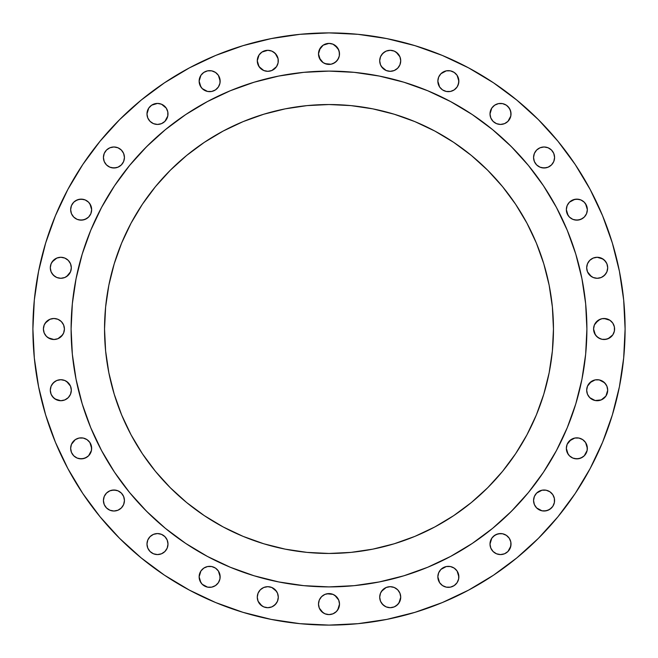 <?xml version="1.0" encoding="UTF-8"?>
<svg xmlns="http://www.w3.org/2000/svg" width="658" height="658" viewBox="0 0 658 658"><rect width="100%" height="100%" fill="white"/><g stroke="black" fill="none" stroke-linecap="round" stroke-linejoin="round"><path stroke-width="0.99" d="M89.891 203.807L91.659 209.647A10.503 10.503 0 0 1 81.156 220.15A10.503 10.503 0 0 1 70.653 209.647L71.451 213.669L73.729 217.074L77.134 219.353L81.156 220.15L85.178 219.353L88.583 217.074L90.862 213.669L91.659 209.647L90.862 205.625L88.583 202.212L85.178 199.942L81.156 199.135L77.134 199.942L73.729 202.212L71.451 205.625L70.653 209.647L70.85 207.591M124.436 157.484A10.503 10.503 0 0 1 113.933 167.996A10.503 10.503 0 0 1 103.421 157.484L104.219 161.506L106.497 164.919L109.911 167.19L113.933 167.996L117.947 167.19L121.36 164.919L123.638 161.506L124.436 157.484L123.638 153.462L121.36 150.057L117.947 147.779L113.933 146.981L109.911 147.779L106.497 150.057L104.219 153.462L103.421 157.484A10.503 10.503 0 0 1 113.933 146.981A10.503 10.503 0 0 1 124.436 157.484L123.638 161.506M167.79 111.876L167.996 113.933A10.503 10.503 0 0 1 157.484 124.436A10.503 10.503 0 0 1 146.981 113.933L147.779 117.947L150.057 121.36L153.462 123.638L157.484 124.436L161.506 123.638L164.919 121.36L167.79 115.981L167.79 111.876L166.219 108.093L161.506 104.219L157.484 103.421L151.653 105.19L148.749 108.093L146.981 113.933L147.779 109.911M218.382 75.316L220.15 81.156A10.503 10.503 0 0 1 209.647 91.659A10.503 10.503 0 0 1 199.135 81.156L199.942 85.178L202.212 88.583L207.591 91.462L211.695 91.462L215.479 89.891L218.382 86.996L219.953 83.204L219.953 79.108L218.382 75.316L215.479 72.421L211.695 70.85L207.591 70.85L203.807 72.421L200.912 75.316L199.135 81.156L199.341 79.108M257.278 60.807A10.503 10.503 0 0 1 267.79 50.304A10.503 10.503 0 0 1 278.293 60.807A10.503 10.503 0 0 1 267.79 71.319A10.503 10.503 0 0 1 257.278 60.807L259.055 66.647L263.768 70.521L267.79 71.319L271.812 70.521L276.524 66.647L278.095 62.864L278.095 58.759L275.217 53.38L271.812 51.102L267.79 50.304L261.95 52.072L259.055 54.976L257.278 60.807L259.055 54.976L261.95 52.072M334.84 45.18L338.706 49.893L339.503 53.915A10.503 10.503 0 0 1 329 64.418A10.503 10.503 0 0 1 318.497 53.915L320.265 59.755L323.16 62.65L326.952 64.221L331.048 64.221L334.84 62.65L337.735 59.755L339.306 55.963L339.306 51.867L337.735 48.075L333.022 44.209L329 43.403L323.16 45.18L319.294 49.893L318.497 53.915L320.265 48.075M400.722 60.807A10.503 10.503 0 0 1 390.21 71.319A10.503 10.503 0 0 1 379.707 60.807L380.505 64.829L382.783 68.243L386.188 70.521L390.21 71.319L394.232 70.521L397.646 68.243L399.916 64.829L400.722 60.807L399.916 56.794L397.646 53.38L394.232 51.102L390.21 50.304L386.188 51.102L382.783 53.38L380.505 56.794L379.707 60.807A10.503 10.503 0 0 1 390.21 50.304A10.503 10.503 0 0 1 400.722 60.807L400.516 58.759M457.088 75.316L458.865 81.156A10.503 10.503 0 0 1 448.353 91.659A10.503 10.503 0 0 1 437.85 81.156L439.618 86.996L442.521 89.891L446.305 91.462L450.409 91.462L454.193 89.891L457.088 86.996L458.659 83.204L458.659 79.108L457.088 75.316L454.193 72.421L450.409 70.85L446.305 70.85L440.926 73.729L438.647 77.134L437.85 81.156L438.647 77.134M507.943 106.497L510.221 109.911L511.019 113.933A10.503 10.503 0 0 1 500.516 124.436A10.503 10.503 0 0 1 490.004 113.933L490.81 117.947L493.081 121.36L496.494 123.638L500.516 124.436L504.538 123.638L507.943 121.36L510.822 115.981L510.822 111.876L509.251 108.093L506.347 105.19L502.564 103.627L498.468 103.627L494.676 105.19L491.781 108.093L490.004 113.933L490.21 111.876M554.579 157.484A10.503 10.503 0 0 1 544.067 167.996A10.503 10.503 0 0 1 533.564 157.484L534.362 161.506L536.64 164.919L540.053 167.19L544.067 167.996L548.089 167.19L551.503 164.919L553.781 161.506L554.579 157.484L553.781 153.462L551.503 150.057L548.089 147.779L544.067 146.981L540.053 147.779L536.64 150.057L534.362 153.462L533.564 157.484A10.503 10.503 0 0 1 544.067 146.981A10.503 10.503 0 0 1 554.579 157.484M585.579 203.807L587.347 209.647A10.503 10.503 0 0 1 576.844 220.15A10.503 10.503 0 0 1 566.341 209.647L567.138 213.669L569.417 217.074L572.822 219.353L576.844 220.15L580.866 219.353L584.271 217.074L586.549 213.669L587.347 209.647L586.549 205.625L584.271 202.212L580.866 199.942L576.844 199.135L572.822 199.942L569.417 202.212L567.138 205.625L566.341 209.647L566.538 207.591M607.696 267.79A10.503 10.503 0 0 1 597.193 278.293A10.503 10.503 0 0 1 586.681 267.79L587.479 271.812L589.757 275.217L593.171 277.495L597.193 278.293L601.206 277.495L604.62 275.217L606.898 271.812L607.696 267.79L606.898 263.768L604.62 260.354L601.206 258.084L597.193 257.278L593.171 258.084L589.757 260.354L587.479 263.768L586.681 267.79A10.503 10.503 0 0 1 597.193 257.278A10.503 10.503 0 0 1 607.696 267.79M593.779 331.048L593.582 329A10.503 10.503 0 0 1 604.085 318.497A10.503 10.503 0 0 1 614.597 329A10.503 10.503 0 0 1 604.085 339.503A10.503 10.503 0 0 1 593.582 329L595.35 334.84L598.245 337.735L602.037 339.306L606.133 339.306L609.925 337.735L612.82 334.84L614.391 331.048L614.391 326.952L612.82 323.16L609.925 320.265L606.133 318.694L602.037 318.694L598.245 320.265L594.38 324.978L593.582 329L594.38 324.978M586.681 390.21A10.503 10.503 0 0 1 597.193 379.707A10.503 10.503 0 0 1 607.696 390.21A10.503 10.503 0 0 1 597.193 400.722A10.503 10.503 0 0 1 586.681 390.21L587.479 394.232L589.757 397.646L595.136 400.516L601.206 399.916L605.928 396.05L607.696 390.21L606.898 386.188L604.62 382.783L599.241 379.905L595.136 379.905L589.757 382.783L587.479 386.188L586.681 390.21L587.479 386.188L591.353 381.476M585.579 442.521L587.347 448.353A10.503 10.503 0 0 1 576.844 458.865A10.503 10.503 0 0 1 566.341 448.353L567.138 452.375L569.417 455.788L572.822 458.058L576.844 458.865L580.866 458.058L584.271 455.788L587.15 450.409L587.15 446.305L585.579 442.521L582.684 439.618L578.892 438.047L574.796 438.047L571.004 439.618L567.138 444.331L566.341 448.353L566.538 446.305M533.564 500.516A10.503 10.503 0 0 1 544.067 490.004A10.503 10.503 0 0 1 554.579 500.516A10.503 10.503 0 0 1 544.067 511.019A10.503 10.503 0 0 1 533.564 500.516L534.362 504.538L536.64 507.943L542.019 510.822L546.124 510.822L549.907 509.251L552.81 506.347L554.373 502.564L554.373 498.468L552.81 494.676L549.907 491.781L546.124 490.21L542.019 490.21L536.64 493.081L534.362 496.494L533.564 500.516L534.362 496.494M490.21 546.124L490.004 544.067A10.503 10.503 0 0 1 500.516 533.564A10.503 10.503 0 0 1 511.019 544.067A10.503 10.503 0 0 1 500.516 554.579A10.503 10.503 0 0 1 490.004 544.067L490.81 548.089L493.081 551.503L496.494 553.781L500.516 554.579L504.538 553.781L507.943 551.503L510.822 546.124L510.822 542.019L509.251 538.236L506.347 535.332L502.564 533.77L498.468 533.77L494.676 535.332L491.781 538.236L490.004 544.067L490.21 542.019M457.088 571.004L458.865 576.844A10.503 10.503 0 0 1 448.353 587.347A10.503 10.503 0 0 1 437.85 576.844L439.618 582.684L442.521 585.579L446.305 587.15L450.409 587.15L454.193 585.579L457.088 582.684L458.659 578.892L458.659 574.796L457.088 571.004L454.193 568.109L450.409 566.538L446.305 566.538L440.926 569.417L438.647 572.822L437.85 576.844L438.647 572.822M400.722 597.193A10.503 10.503 0 0 1 390.21 607.696A10.503 10.503 0 0 1 379.707 597.193L380.505 601.206L382.783 604.62L386.188 606.898L390.21 607.696L394.232 606.898L397.646 604.62L399.916 601.206L400.722 597.193L399.916 593.171L397.646 589.757L394.232 587.479L390.21 586.681L386.188 587.479L382.783 589.757L380.505 593.171L379.707 597.193A10.503 10.503 0 0 1 390.21 586.681A10.503 10.503 0 0 1 400.722 597.193L398.945 603.024L396.05 605.928M339.503 604.085A10.503 10.503 0 0 1 329 614.597A10.503 10.503 0 0 1 318.497 604.085L319.294 608.107L321.573 611.512L324.978 613.791L329 614.597L333.022 613.791L336.427 611.512L338.706 608.107L339.503 604.085L338.706 600.063L336.427 596.658L333.022 594.38L329 593.582L324.978 594.38L321.573 596.658L319.294 600.063L318.497 604.085A10.503 10.503 0 0 1 329 593.582A10.503 10.503 0 0 1 339.503 604.085L337.735 609.925M278.293 597.193A10.503 10.503 0 0 1 267.79 607.696A10.503 10.503 0 0 1 257.278 597.193L258.084 601.206L260.354 604.62L263.768 606.898L267.79 607.696L271.812 606.898L275.217 604.62L277.495 601.206L278.293 597.193L277.495 593.171L275.217 589.757L271.812 587.479L267.79 586.681L263.768 587.479L260.354 589.757L258.084 593.171L257.278 597.193A10.503 10.503 0 0 1 267.79 586.681A10.503 10.503 0 0 1 278.293 597.193M218.382 571.004L220.15 576.844A10.503 10.503 0 0 1 209.647 587.347A10.503 10.503 0 0 1 199.135 576.844L199.942 580.866L202.212 584.271L207.591 587.15L211.695 587.15L215.479 585.579L218.382 582.684L219.953 578.892L219.953 574.796L218.382 571.004L215.479 568.109L211.695 566.538L207.591 566.538L203.807 568.109L200.912 571.004L199.135 576.844L199.341 574.796M167.79 542.019L167.996 544.067A10.503 10.503 0 0 1 157.484 554.579A10.503 10.503 0 0 1 146.981 544.067L147.779 548.089L150.057 551.503L153.462 553.781L157.484 554.579L161.506 553.781L164.919 551.503L167.19 548.089L167.996 544.067L167.19 540.053L164.919 536.64L161.506 534.362L157.484 533.564L153.462 534.362L150.057 536.64L147.779 540.053L146.981 544.067A10.503 10.503 0 0 1 157.484 533.564A10.503 10.503 0 0 1 167.996 544.067L167.79 546.124M124.436 500.516A10.503 10.503 0 0 1 113.933 511.019A10.503 10.503 0 0 1 103.421 500.516L104.219 504.538L106.497 507.943L109.911 510.221L113.933 511.019L117.947 510.221L121.36 507.943L123.638 504.538L124.436 500.516L123.638 496.494L121.36 493.081L117.947 490.81L113.933 490.004L109.911 490.81L106.497 493.081L104.219 496.494L103.421 500.516A10.503 10.503 0 0 1 113.933 490.004A10.503 10.503 0 0 1 124.436 500.516L123.638 496.494L121.36 493.081M89.891 442.521L91.659 448.353A10.503 10.503 0 0 1 81.156 458.865A10.503 10.503 0 0 1 70.653 448.353L71.451 452.375L73.729 455.788L77.134 458.058L81.156 458.865L85.178 458.058L88.583 455.788L91.462 450.409L91.462 446.305L89.891 442.521L86.996 439.618L83.204 438.047L79.108 438.047L75.316 439.618L71.451 444.331L70.653 448.353L70.85 446.305M71.319 390.21A10.503 10.503 0 0 1 60.807 400.722A10.503 10.503 0 0 1 50.304 390.21L51.102 394.232L53.38 397.646L56.794 399.916L60.807 400.722L64.829 399.916L68.243 397.646L70.521 394.232L71.319 390.21L70.521 386.188L68.243 382.783L64.829 380.505L60.807 379.707L56.794 380.505L53.38 382.783L51.102 386.188L50.304 390.21A10.503 10.503 0 0 1 60.807 379.707A10.503 10.503 0 0 1 71.319 390.21L71.113 388.162M71.319 267.79A10.503 10.503 0 0 1 60.807 278.293A10.503 10.503 0 0 1 50.304 267.79L51.102 271.812L53.38 275.217L56.794 277.495L60.807 278.293L64.829 277.495L68.243 275.217L70.521 271.812L71.319 267.79L70.521 263.768L68.243 260.354L64.829 258.084L60.807 257.278L56.794 258.084L53.38 260.354L51.102 263.768L50.304 267.79A10.503 10.503 0 0 1 60.807 257.278A10.503 10.503 0 0 1 71.319 267.79L70.521 271.812L66.647 276.524M64.221 326.952L64.418 329A10.503 10.503 0 0 1 53.915 339.503A10.503 10.503 0 0 1 43.403 329L44.209 333.022L46.488 336.427L49.893 338.706L53.915 339.503L57.937 338.706L61.342 336.427L63.62 333.022L64.418 329L63.62 324.978L61.342 321.573L57.937 319.294L53.915 318.497L49.893 319.294L46.488 321.573L44.209 324.978L43.403 329A10.503 10.503 0 0 1 53.915 318.497A10.503 10.503 0 0 1 64.418 329L63.62 333.022M32.9 329A296.1 296.1 0 0 1 329 32.9A296.1 296.1 0 0 1 625.1 329L623.677 358.026L619.408 386.764L612.351 414.951L602.563 442.316L590.136 468.578L575.199 493.508L557.885 516.843L538.376 538.376L516.843 557.885L493.508 575.199L468.578 590.136L442.316 602.563L414.951 612.351L386.764 619.408L358.026 623.677L329 625.1L299.974 623.677L271.236 619.408L243.049 612.351L215.684 602.563L189.422 590.136L164.492 575.199L141.157 557.885L119.624 538.376L100.115 516.843L82.801 493.508L67.864 468.578L55.437 442.316L45.649 414.951L38.592 386.764L34.323 358.026L32.9 329L34.323 299.974L38.592 271.236L45.649 243.049L55.437 215.684L67.864 189.422L82.801 164.492L100.115 141.157L119.624 119.624L141.157 100.115L164.492 82.801L189.422 67.864L215.684 55.437L243.049 45.649L271.236 38.592L299.974 34.323L329 32.9L358.026 34.323L386.764 38.592L414.951 45.649L442.316 55.437L468.578 67.864L493.508 82.801L516.843 100.115L538.376 119.624L557.885 141.157L575.199 164.492L590.136 189.422L602.563 215.684L612.351 243.049L619.408 271.236L623.677 299.974L625.1 329A296.1 296.1 0 0 1 329 625.1A296.1 296.1 0 0 1 32.9 329M71.105 328.836A257.895 257.895 0 0 0 71.105 329A257.895 257.895 0 0 1 329 71.105A257.895 257.895 0 0 1 586.895 329A257.895 257.895 0 0 0 586.895 328.836M450.615 101.587A257.895 257.895 0 0 0 450.574 101.562L472.28 114.566L492.603 129.642L511.356 146.644L528.358 165.397L543.434 185.721L556.438 207.426A257.895 257.895 0 0 0 556.413 207.385M101.587 207.385A257.895 257.895 0 0 0 101.562 207.426L114.566 185.721L129.642 165.397L146.644 146.644L165.397 129.642L185.721 114.566L207.426 101.562A257.895 257.895 0 0 0 207.385 101.587M553.46 329A224.46 224.46 0 0 1 329 553.46A224.46 224.46 0 0 1 104.54 329A224.46 224.46 0 0 1 329 104.54A224.46 224.46 0 0 1 553.46 329L552.383 306.998L549.15 285.21L543.796 263.842L536.377 243.098L526.959 223.185L515.633 204.293L502.515 186.601L487.718 170.282L471.399 155.485L453.707 142.367L434.815 131.041L414.902 121.623L394.158 114.204L372.79 108.85L351.002 105.617L329 104.54L306.998 105.617L285.21 108.85L263.842 114.204L243.098 121.623L223.185 131.041L204.293 142.367L186.601 155.485L170.282 170.282L155.485 186.601L142.367 204.293L131.041 223.185L121.623 243.098L114.204 263.842L108.85 285.21L105.617 306.998L104.54 329L105.617 351.002L108.85 372.79L114.204 394.158L121.623 414.902L131.041 434.815L142.367 453.707L155.485 471.399L170.282 487.718L186.601 502.515L204.293 515.633L223.185 526.959L243.098 536.377L263.842 543.796L285.21 549.15L306.998 552.383L329 553.46L351.002 552.383L372.79 549.15L394.158 543.796L414.902 536.377L434.815 526.959L453.707 515.633L471.399 502.515L487.718 487.718L502.515 471.399L515.633 453.707L526.959 434.815L536.377 414.902L543.796 394.158L549.15 372.79L552.383 351.002L553.46 329M556.438 207.426L567.262 230.308L575.791 254.136L581.935 278.688L585.653 303.725L586.895 329L585.653 354.275L581.935 379.312L575.791 403.864L567.262 427.692L556.438 450.574L543.434 472.28L528.358 492.603L511.356 511.356L492.603 528.358L472.28 543.434L450.574 556.438L427.692 567.262L403.864 575.791L379.312 581.935L354.275 585.653L329 586.895L303.725 585.653L278.688 581.935L254.136 575.791L230.308 567.262L207.426 556.438L185.721 543.434L165.397 528.358L146.644 511.356L129.642 492.603L114.566 472.28L101.562 450.574L90.738 427.692L82.209 403.864L76.065 379.312L72.347 354.275L71.105 329L72.347 303.725L76.065 278.688L82.209 254.136L90.738 230.308L101.562 207.426M207.426 101.562L230.308 90.738L254.136 82.209L278.688 76.065L303.725 72.347L329 71.105L354.275 72.347L379.312 76.065L403.864 82.209L427.692 90.738L450.574 101.562M586.895 329.164A257.895 257.895 0 0 0 586.895 329A257.895 257.895 0 0 1 329 586.895A257.895 257.895 0 0 1 71.105 329A257.895 257.895 0 0 0 71.105 329.164M71.878 309.038L71.105 329L71.878 348.962M114.566 472.28L127.191 489.568M142.728 507.359L150.641 515.272M168.678 531.006L185.721 543.434M309.038 586.122L329 586.895L348.962 586.122M472.28 543.434L489.568 530.809M507.359 515.272L515.272 507.359M531.006 489.322L543.434 472.28M586.122 348.962L586.895 329L586.122 309.038M543.434 185.721L530.809 168.432M515.272 150.641L507.359 142.728M489.322 126.994L472.28 114.566M348.962 71.878L329 71.105L309.038 71.878M185.721 114.566L168.432 127.191M150.641 142.728L142.728 150.641M126.994 168.678L114.566 185.721M45.649 414.951L55.437 442.316M612.351 243.049L602.563 215.684M75.316 200.912L79.108 199.341L83.204 199.341M73.729 217.074L71.451 213.669L70.653 209.647A10.503 10.503 0 0 1 81.156 199.135A10.503 10.503 0 0 1 91.659 209.647L91.462 211.695M86.996 218.382L83.204 219.953L79.108 219.953M106.497 150.057L109.911 147.779L113.933 146.981M121.36 150.057L123.638 153.462M115.981 167.79L111.876 167.79M146.981 113.933A10.503 10.503 0 0 1 157.484 103.421A10.503 10.503 0 0 1 167.996 113.933L167.79 115.981M164.919 121.36L161.506 123.638L157.484 124.436M151.653 122.668L150.057 121.36M199.942 77.134L200.912 75.316M203.807 72.421L207.591 70.85L211.695 70.85M200.912 86.996L199.135 81.156A10.503 10.503 0 0 1 209.647 70.653A10.503 10.503 0 0 1 220.15 81.156L219.953 83.204M219.353 85.178L218.382 86.996M215.479 89.891L211.695 91.462L207.591 91.462M273.621 52.072L276.524 54.976M277.495 56.794L278.095 58.759M276.524 66.647L271.812 70.521M269.838 71.113L267.79 71.319M263.768 70.521L260.354 68.243L258.084 64.829M338.706 57.937L336.427 61.342L333.022 63.62M331.048 64.221L324.978 63.62M323.16 62.65L319.294 57.937M381.476 54.976L384.379 52.072M386.188 51.102L388.162 50.51M396.05 52.072L399.916 56.794M399.916 64.829L397.646 68.243L394.232 70.521M390.21 71.319L386.188 70.521L381.476 66.647M442.521 72.421L446.305 70.85L450.409 70.85M439.618 86.996L437.85 81.156A10.503 10.503 0 0 1 448.353 70.653A10.503 10.503 0 0 1 458.865 81.156L458.058 85.178M454.193 89.891L450.409 91.462L446.305 91.462M507.943 121.36L504.538 123.638M500.516 124.436L496.494 123.638M490.21 115.981L490.004 113.933A10.503 10.503 0 0 1 500.516 103.421A10.503 10.503 0 0 1 511.019 113.933M535.332 151.653L536.64 150.057M544.067 146.981L548.089 147.779M554.373 159.532L553.781 161.506M546.124 167.79L542.019 167.79M536.64 164.919L534.362 161.506L533.564 157.484M569.417 202.212L574.796 199.341L578.892 199.341M568.109 215.479L566.341 209.647A10.503 10.503 0 0 1 576.844 199.135A10.503 10.503 0 0 1 587.347 209.647L587.15 211.695M582.684 218.382L578.892 219.953L574.796 219.953M587.479 263.768L589.757 260.354L593.171 258.084M597.193 257.278L603.024 259.055L605.928 261.95M605.928 273.621L603.024 276.524M601.206 277.495L599.241 278.095M591.353 276.524L587.479 271.812M586.887 269.838L586.681 267.79M595.35 323.16L600.063 319.294M604.085 318.497L609.925 320.265M612.82 334.84L608.107 338.706L604.085 339.503M600.063 338.706L596.658 336.427L594.38 333.022M603.024 381.476L605.928 384.379M606.898 386.188L607.49 388.162M605.928 396.05L601.206 399.916M599.241 400.516L597.193 400.722M593.171 399.916L589.757 397.646L587.479 394.232M569.417 440.926L574.796 438.047L578.892 438.047M568.109 454.193L566.341 448.353A10.503 10.503 0 0 1 576.844 437.85A10.503 10.503 0 0 1 587.347 448.353L587.15 450.409M582.684 457.088L578.892 458.659L574.796 458.659M542.019 490.21L546.124 490.21M552.81 494.676L553.781 496.494M551.503 507.943L548.089 510.221L544.067 511.019M536.64 507.943L534.362 504.538M493.081 536.64L496.494 534.362L500.516 533.564M506.347 535.332L507.943 536.64M511.019 544.067L510.221 548.089M442.521 568.109L446.305 566.538L450.409 566.538M439.618 582.684L437.85 576.844A10.503 10.503 0 0 1 448.353 566.341A10.503 10.503 0 0 1 458.865 576.844L458.659 578.892M454.193 585.579L450.409 587.15L446.305 587.15M381.476 591.353L386.188 587.479M388.162 586.887L390.21 586.681M394.232 587.479L397.646 589.757L399.916 593.171M384.379 605.928L381.476 603.024M380.505 601.206L379.905 599.241M319.294 600.063L321.573 596.658L324.978 594.38M326.952 593.779L333.022 594.38M334.84 595.35L338.706 600.063M323.16 612.82L319.294 608.107L318.497 604.085M258.084 593.171L260.354 589.757L263.768 587.479M267.79 586.681L271.812 587.479L276.524 591.353M277.495 593.171L278.095 595.136M276.524 603.024L273.621 605.928M271.812 606.898L269.838 607.49M261.95 605.928L258.084 601.206M257.484 599.241L257.278 597.193M199.942 572.822L200.912 571.004M203.807 568.109L207.591 566.538L211.695 566.538M200.912 582.684L199.135 576.844A10.503 10.503 0 0 1 209.647 566.341A10.503 10.503 0 0 1 220.15 576.844L219.953 578.892M219.353 580.866L218.382 582.684M215.479 585.579L211.695 587.15L207.591 587.15M150.057 536.64L153.462 534.362M157.484 533.564L161.506 534.362M150.057 551.503L147.779 548.089L146.981 544.067M111.876 490.21L115.981 490.21M122.668 506.347L121.36 507.943M113.933 511.019L109.911 510.221M75.316 439.618L79.108 438.047L83.204 438.047M73.729 455.788L71.451 452.375L70.653 448.353A10.503 10.503 0 0 1 81.156 437.85A10.503 10.503 0 0 1 91.659 448.353L91.462 450.409M86.996 457.088L83.204 458.659L79.108 458.659M52.072 384.379L54.976 381.476M56.794 380.505L58.759 379.905M66.647 381.476L70.521 386.188M70.521 394.232L68.243 397.646L64.829 399.916M60.807 400.722L54.976 398.945L52.072 396.05M52.072 261.95L56.794 258.084M58.759 257.484L60.807 257.278M64.829 258.084L68.243 260.354L70.521 263.768M54.976 276.524L52.072 273.621M51.102 271.812L50.51 269.838M45.18 323.16L49.893 319.294L53.915 318.497M57.937 319.294L61.342 321.573L63.62 324.978M62.65 334.84L57.937 338.706M53.915 339.503L48.075 337.735M515.633 453.707L502.515 471.399M453.707 515.633L434.815 526.959M204.293 515.633L186.601 502.515M142.367 453.707L131.041 434.815M131.041 223.185L142.367 204.293L155.485 186.601M204.293 142.367L223.185 131.041M453.707 142.367L471.399 155.485M515.633 204.293L526.959 223.185M318.497 53.915A10.503 10.503 0 0 1 329 43.403A10.503 10.503 0 0 1 339.503 53.915"/></g></svg>
